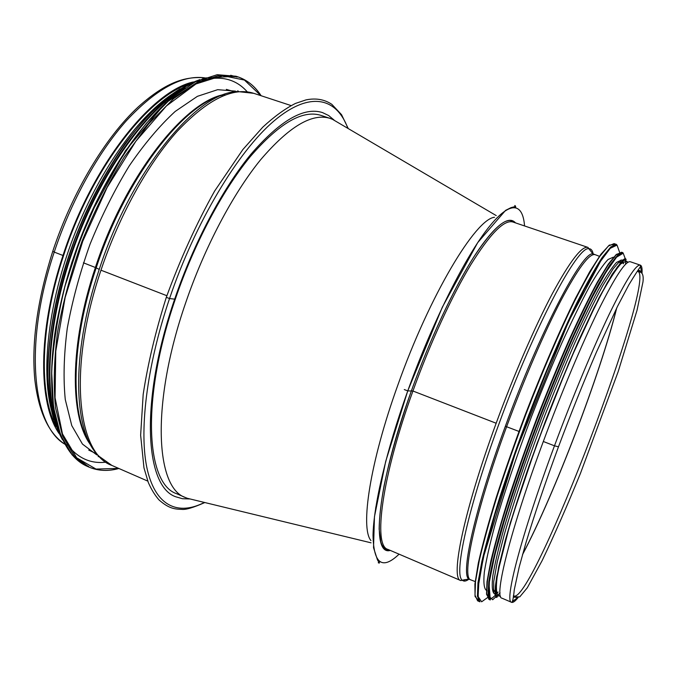 <?xml version="1.0" encoding="UTF-8"?>
<svg xmlns="http://www.w3.org/2000/svg" width="677" height="677" viewBox="0 0 677 677"><rect width="100%" height="100%" fill="white"/><g stroke="black" fill="none" stroke-linecap="round" stroke-linejoin="round"><path stroke-width="1.02" d="M166.314 297.338L169.538 298.54L166.314 297.338C180.2 259.274 196.305 223.85 214.626 191.058L242.857 149.549L262.761 127.174C274.253 116.562 285.152 108.65 295.451 103.437L306.004 99.891C315.829 97.894 324.444 99.384 331.848 104.351L341.538 114.667L348.257 128.579M147.772 481.102L111.866 465.421C77.398 453.759 67.421 368.973 100.975 270.199L166.864 295.714L100.975 270.191C119.22 215.565 148.153 163.606 177.256 131.287C207.577 99.341 233.1 86.698 253.833 93.341L291.059 105.57M89.821 443.283C70.281 414.409 70.755 343.231 96.193 267.855L99.223 269.429L96.193 267.847C125.237 178.61 183.078 104.283 222.648 95.169M83.406 262.803L95.389 267.5L83.406 262.811M52.781 251.269L54.236 252.089L52.781 251.269C72.287 192.141 105.502 137.118 138.345 106.805C165.366 82.679 184.508 76.171 204.496 77.796M59.178 433.661C38.217 403.67 37.548 331.451 62.986 255.483L54.236 252.098L62.986 255.483C92.013 165.442 151.64 90.921 193.385 81.934M189.535 498.949L182.477 498.721L175.893 496.816C144.92 486.822 139.42 401.326 174.666 299.149L169.538 298.549L174.666 299.149C193.867 242.671 222.784 188.426 250.879 154.305C280.075 120.54 303.948 106.636 322.506 112.585L328.675 115.547L334.099 120.074M56.132 426.561C38.733 394.217 39.985 326.153 63.579 255.584C92.317 166.457 151.233 92.487 192.733 83.085M98.241 455.393L96.489 454.682L82.459 444.078L71.77 425.613L65.271 399.532C63.189 378.612 63.85 354.892 67.26 328.362C72.304 300.757 79.928 272.636 90.117 243.999C101.592 215.853 114.641 189.805 129.265 165.857C144.396 143.795 159.704 125.66 175.191 111.443L197.413 96.329L217.681 89.677L235.207 91.107L236.992 91.75M370.945 540.576C360.122 527.882 369.913 462.467 397.822 385.154C429.683 295.02 475.762 218.773 494.54 217.283M375.633 508.444L375.862 506.878M185.566 497.603L176.663 493.719C146.071 483.843 140.681 399.548 175.368 299.006C194.265 243.432 222.716 190.068 250.397 156.472C279.161 123.222 302.695 109.539 321.016 115.403L330.241 118.433C312.258 112.67 289.003 126.514 260.459 159.941C232.99 193.715 204.606 247.274 185.616 302.974C150.768 403.763 155.515 487.982 185.566 497.603L187.292 498.289M333.245 119.643L330.241 118.433M404.279 389.554L407.749 390.908L412.936 391.001L407.749 390.908L404.271 389.554M515.51 222.885C508.249 214.685 494.396 225.974 473.951 256.769C454.064 287.903 430.081 338.822 411.481 390.587C399.032 426.104 389.876 457.94 384.02 486.086C380.923 503.273 379.298 517.626 379.154 529.143L380.838 542.065L381.794 544.646C383.673 547.803 384.849 549.225 385.306 548.912L387.853 549.369C372.934 545.899 381.65 477.327 412.936 391.01C430.132 343.188 451.974 295.857 470.837 264.673C490.25 233.557 504.297 219.34 512.988 222.031L588.008 247.427C581.949 245.624 570.102 260.95 552.466 293.412C535.219 325.891 514.004 374.584 496.165 423.235L412.936 391.01L496.165 423.243C463.779 511.143 450.061 578.987 460.741 580.553L464.904 579.927M593.314 254.645C592.671 250.625 591.19 248.645 588.846 248.721L592.942 253.841L595.371 254.764L592.942 253.841C582.237 251.159 539.95 331.273 505.364 426.256L519.377 431.587L505.364 426.256C475.076 508.317 460.639 573.529 468.704 579.063L471.133 579.994M558.483 446.795L554.471 445.821L558.483 446.795M642.008 273.203C642.329 268.388 641.779 265.706 640.349 265.156L630.355 261.762C625.819 260.476 615.258 276.444 598.663 309.677C582.364 342.9 561.521 392.364 543.318 441.497L554.471 445.813L543.318 441.497C510.297 530.294 493.66 597.689 501.885 598.155L511.6 602.31C513.031 602.852 515.239 601.218 518.21 597.41L513.708 597.173L515.73 596.801M524.548 225.94C522.762 201.831 509.341 200.053 486.213 230.535C463.161 260.95 431.528 324.638 407.757 390.908L407.757 390.908C386.347 450.62 373.518 505.837 373.027 535.363C373.636 563.916 382.327 570.186 399.083 554.167M613.269 257.192L608.031 259.511C603.173 264.648 596.953 273.745 589.379 286.811C581.12 302.103 572.014 320.67 562.062 342.494C551.84 365.8 541.651 390.511 531.496 416.634C516.644 455.959 503.874 493.931 494.955 525.064C489.759 544.359 486.213 560.074 484.317 572.209C483.386 582.076 483.97 588.051 486.094 590.141M620.868 262.778L620.555 261.44M494.362 591.842L495.488 591.055M621.545 260.002L616.535 262.405C611.822 267.601 605.746 276.766 598.299 289.908C590.149 305.285 581.128 323.919 571.244 345.829C561.072 369.21 550.9 393.989 540.737 420.163C525.843 459.573 512.954 497.595 503.866 528.729C498.543 548.015 494.862 563.713 492.822 575.814C491.73 585.63 492.171 591.554 494.142 593.585M623.373 260.628L622.493 260.594M628.078 262.219L625.7 261.407L620.801 263.852C616.163 269.082 610.155 278.281 602.767 291.465C594.677 306.876 585.707 325.552 575.848 347.496C565.701 370.92 555.546 395.732 545.374 421.94C530.455 461.392 517.507 499.431 508.334 530.565C502.943 549.851 499.194 565.532 497.079 577.616C495.919 587.416 496.283 593.314 498.179 595.311L500.489 596.302M641.694 272.459L640.425 266.501L641.694 272.459M512.557 601.354L517.473 597.757L512.557 601.354M64.687 444.112C32.369 425.258 23.593 343.307 54.236 252.098C71.119 201.001 98.165 152.376 126.447 120.658C155.93 89.136 181.935 74.851 204.454 77.813M204.403 502.436C178.66 515.713 156.133 506.878 147.383 470.007C138.777 433.128 146.224 367.425 169.538 298.549C195.518 221.828 238.194 151.293 274.05 120.904C310.058 90.405 336.74 97.767 347.868 128.351M111.866 465.421L99.257 456.433C73.421 433.373 70.188 355.18 99.223 269.438C131.795 169.098 198.573 90.43 238.439 91.649L253.833 93.341M90.946 445.348C69.689 418.022 69.147 345.211 95.389 267.5C125.177 175.834 185.193 100.695 224.857 94.382M118.678 468.399L95.999 469.068L76.67 457.796L62.47 433.906L55.065 397.78L55.768 351.202L65.144 297.491L82.763 241.198L107.127 187.478L135.916 141.163L166.415 105.959L195.991 83.948L222.505 75.596L244.422 80.055L260.899 95.669M118.822 468.459C108.083 471.429 98.165 470.98 89.051 467.122L74.055 455.756L62.589 435.996L55.573 408.07C53.297 385.645 53.982 360.181 57.604 331.679C63.003 302.01 71.187 271.765 82.145 240.961C94.492 210.682 108.54 182.68 124.28 156.954L148.788 123.722L173.642 98.622L197.481 82.467L219.196 75.367L237.949 76.882C247.317 80.072 255.017 86.351 261.043 95.711M118.898 468.492C108.21 471.446 98.258 470.989 89.051 467.122L87.164 466.292L72.109 454.902L60.591 435.125L53.517 407.19L51.655 371.918C53.128 345.202 57.587 316.565 65.043 286.007L79.971 240.123L99.401 195.966C114.193 168.209 129.942 143.879 146.638 122.977L171.526 97.911L195.416 81.782L217.173 74.707L235.985 76.239L237.949 76.882C247.393 80.123 255.119 86.411 261.127 95.736M88.594 466.453L82.577 463.491M56.919 423.929C45.266 382.353 53.06 310.117 79.784 240.056C106.517 170.003 148.822 110.943 185.21 87.688M230.705 75.274L237.162 77.076M105.984 462.163C90.54 464.007 77.593 458.092 67.125 444.417M56.462 422.66C43.201 382.657 50.064 309.829 77.076 239.023C104.089 168.226 147.493 109.335 184.026 88.34M201.932 80.368C220.914 75.265 236.028 79.091 247.274 91.852M59.212 431.664C41.94 393.675 47.162 315.507 76.467 238.795C105.714 162.048 153.891 100.281 192.073 83.449M62.335 439.415C53.559 423.506 48.439 400.75 47.864 372.308C48.211 333.186 57.799 285.195 75.265 238.329C93.46 191.752 118.272 149.566 144.074 120.159C163.445 99.324 182.426 85.767 199.571 79.751M53.932 419.723C41.458 379.365 48.566 307.739 75.079 238.262C101.584 168.785 143.989 110.622 180.184 88.831M99.477 456.653L98.165 456.637M237.771 90.769L238.753 91.64M554.471 445.821C521.298 534.822 503.967 602.107 511.6 602.31C512.565 602.361 513.462 598.172 514.275 589.752L519.157 567.224L525.707 543.572C534.085 515.696 544.993 483.496 558.415 446.981C571.066 413.232 583.735 381.633 596.42 352.175L617.542 306.309L628.772 284.966C641.381 264.047 640.645 267.779 640.349 265.156C636.185 263.979 625.929 280.109 609.579 313.519C593.509 346.929 572.759 396.57 554.471 445.813M513.462 595.515L514.148 596.098C533.764 600.948 656.005 280.786 638.115 271.469L637.218 271.443M522.526 554.624C554.429 494.328 600.364 374.026 616.747 307.908M522.619 554.311C554.463 494.007 600.177 374.288 616.603 308.204M463.669 579.91L466.461 579.436M591.529 252.072L589.752 249.855M385.898 549.724L389.317 549.995M514.495 222.538L511.761 220.448M512.988 222.031L510.78 220.668C510.179 220.203 508.41 220.457 505.474 221.421C498.001 224.933 488.413 235.3 476.726 252.529C456.323 283.223 430.978 336.334 411.489 390.587C377.03 485.621 370.657 556.359 390.316 550.418M588.008 247.427L588.846 248.721C577.684 245.582 534.161 327.093 498.864 424.191C467.951 508.063 453.632 574.604 462.23 580.147C463.821 581.67 466.055 581.34 468.941 579.157M506.624 426.705C475.051 512.227 461.012 578.327 470.845 579.884L471.124 579.994M599.737 256.414L595.083 254.654C589.43 253.139 578.116 268.287 561.157 300.097C544.553 331.891 524.032 379.34 506.624 426.696M513.293 596.902L513.708 597.173L513.284 596.987M639.757 272.002L638.013 270.309M614.462 244.524L609.308 245.108L600.939 254.197L589.515 272.052L575.45 298.379C559.896 329.919 542.269 370.641 525.394 414.299C514.444 443.511 504.636 471.497 495.987 498.247C488.269 523.456 482.371 545.103 478.3 563.179L474.899 584.141L475.076 596.522L478.529 600.406M615.579 244.888L615.165 244.346M616.485 244.431L614.064 243.618L608.361 246.047L599.687 256.49C592.485 267.449 584.039 282.47 574.35 301.544C559.151 332.737 542.116 372.274 525.817 414.459C515.231 442.69 505.694 469.813 497.214 495.835C489.581 520.469 483.64 541.871 479.375 560.023L475.499 581.594L475 595.185L477.623 600.812L479.968 601.828L477.42 596.225L477.987 582.652L481.931 561.098C486.238 542.946 492.221 521.552 499.88 496.918C508.385 470.887 517.939 443.748 528.542 415.5C544.85 373.289 561.859 333.719 577.016 302.484C586.68 283.384 595.083 268.337 602.242 257.362L610.857 246.885L616.485 244.431C615.207 244.109 613.134 245.345 610.282 248.129L601.675 259.181L568.485 321.685L515.942 451.28L483.454 556.993L477.962 588.262L478.326 598.832L479.968 601.828M478.927 601.007L479.604 600.88M619.658 254.307L619.658 253.553M619.624 252.369L617.043 245.099L610.256 248.315L599.255 262.972L584.429 289.13C572.877 312.021 560.454 339.101 547.16 370.37L527.637 419.512L509.773 468.933L495.073 514.359L484.614 552.195L478.952 579.986L478.089 596.539L481.635 601.794L488.938 596.572M623.432 263.802L623.475 262.913M621.376 252.699L616.332 254.408L608.284 264.123L597.402 282.021C588.855 297.888 579.368 317.31 568.925 340.277C558.178 364.861 547.431 390.967 536.692 418.614C526.266 446.388 516.856 473.028 508.478 498.534C500.938 522.636 495.056 543.462 490.833 561.013L487 581.645L486.518 594.271L489.141 598.925M489.886 598.95C491.925 598.663 494.659 596.352 498.077 592.011M622.73 253.122L622.205 252.572M622.916 252.682L621.571 252.225L616.298 254.687L608.115 264.961L597.207 283.189C588.694 299.149 579.275 318.528 568.951 341.326C558.33 365.673 547.718 391.492 537.115 418.784C521.595 459.861 508.199 499.491 498.788 531.91C493.288 551.992 489.513 568.325 487.44 580.908L486.678 594.042L488.963 599.407L490.275 599.966L488.032 594.618L488.828 581.492C490.918 568.917 494.726 552.593 500.244 532.511C509.679 500.091 523.101 460.453 538.63 419.359C549.233 392.059 559.845 366.232 570.449 341.877C580.764 319.062 590.166 299.666 598.663 283.688L609.545 265.452L617.686 255.161L622.916 252.682L618.448 255.094C614.031 259.79 608.344 268.075 601.396 279.931C593.78 293.852 585.292 310.895 575.932 331.07C566.234 352.742 556.367 376.099 546.322 401.139C526.418 451.889 508.816 503.553 498.399 541.236C493.787 558.847 490.664 573.106 489.048 584.006L490.275 599.966M489.666 599.568L490.427 599.509M625.582 264.233L625.683 261.407M625.666 259.79L623.212 253.223L616.595 257.142L605.813 272.408L591.275 298.997L573.842 335.699C561.157 364.505 548.488 395.385 535.837 428.363C523.727 461.257 513.268 491.874 504.458 520.198L494.565 556.062L489.378 581.788L488.887 596.327L492.678 599.754L500.108 592.95M625.015 259.858L620.657 260.213L613.201 268.735L602.784 285.677C594.482 301.045 585.173 320.103 574.841 342.85C564.169 367.281 553.464 393.303 542.734 420.933C527.019 462.518 513.538 502.469 504.306 534.517L497.282 561.885L493.745 581.484L493.618 592.832L496.63 596.014M627.934 262.168L624.422 260.053L617.517 266.73L607.311 282.631L594.161 307.536L578.742 340.413C567.631 365.749 556.435 392.897 545.18 421.864L529.422 464.761C519.818 492.594 511.82 517.609 505.44 539.806L498.627 567.174L495.632 585.867L496.317 595.472L500.345 596.242M52.738 251.387C37.396 299.809 31.413 342.444 34.781 379.298C38.521 411.608 48.499 433.221 64.713 444.146M166.288 297.415C155.558 331.408 147.848 363.744 143.177 394.412L140.638 435.218L143.973 467.866L148.305 482.489C151.318 489.395 154.889 495.209 159.002 499.922C169.242 508.952 175.148 509.112 181.724 509.366C185.591 509.925 193.3 507.648 204.843 502.537M88.729 450.07L97.031 454.047M226.346 89.381L235.19 91.945M87.164 466.292C58.755 454.157 43.768 402.13 55.793 327.431C59.694 306.021 65.102 284.162 72.016 261.855L89.669 215.997L125.49 150.666L165.518 102.997L203.811 78.05L235.985 76.239M62.512 439.788C53.585 423.929 48.346 401.19 47.695 372.697C47.932 333.49 57.52 285.296 75.054 238.228C89.161 202.736 105.807 171.23 124.991 143.702C137.786 126.785 150.624 112.509 163.521 100.881C176.232 90.896 188.375 83.804 199.943 79.59M58.594 429.87L57.765 428.169M51.291 409.72C41.026 369.473 48.532 302.653 73.082 238.033C97.92 173.253 136.018 118.687 171.543 94.543M187.317 498.297L371.072 542.827M332.407 119.262L496.241 215.599M514.148 596.098L515.942 596.886L519.767 596.869L527.298 587.788L542.142 560.607C554.167 535.473 566.937 506.396 580.451 473.384L618.186 371.605L637.006 310.379L642.998 281.793C643.649 275.92 642.642 272.679 639.977 272.078L638.115 271.469M515.849 207.577L514.994 206.807M380.017 561.885C377.935 562.477 377.707 562.866 379.348 563.061L377.453 559.854L373.535 547.701L374.457 516.703L385.687 461.435L407.749 390.908L442.335 307.172L477.674 242.662L505.575 210.369L511.059 207.619L515.679 206.434C514.596 204.886 514.528 205.241 515.485 207.5M387.853 549.369L460.741 580.553L468.704 579.063L475.491 581.687M602.818 257.573L602.251 257.362M478.563 582.88L477.987 582.652M638.064 270.233L638.504 270.377C639.706 270.301 640.874 271.24 641.999 273.186M638.445 271.579L637.489 271.054M513.403 595.988L514.461 596.234M494.075 590.302L495.479 590.903M619.311 262.397L620.758 262.896M614.953 244.38L615.275 244.939M478.8 600.837L479.418 600.634M487.948 590.936L488.549 591.19M615.173 257.844L615.791 258.047M622.078 252.572L622.459 253.113M489.581 599.483L490.224 599.34M626.09 259.841C625.886 257.878 624.397 258.419 621.63 261.457L612.16 274.329L598.823 298.168L568.968 362.745L536.878 443.934L510.323 522.788L496.69 576.719L495.429 585.901C494.828 595.447 495.496 599.06 497.417 596.733"/></g></svg>
